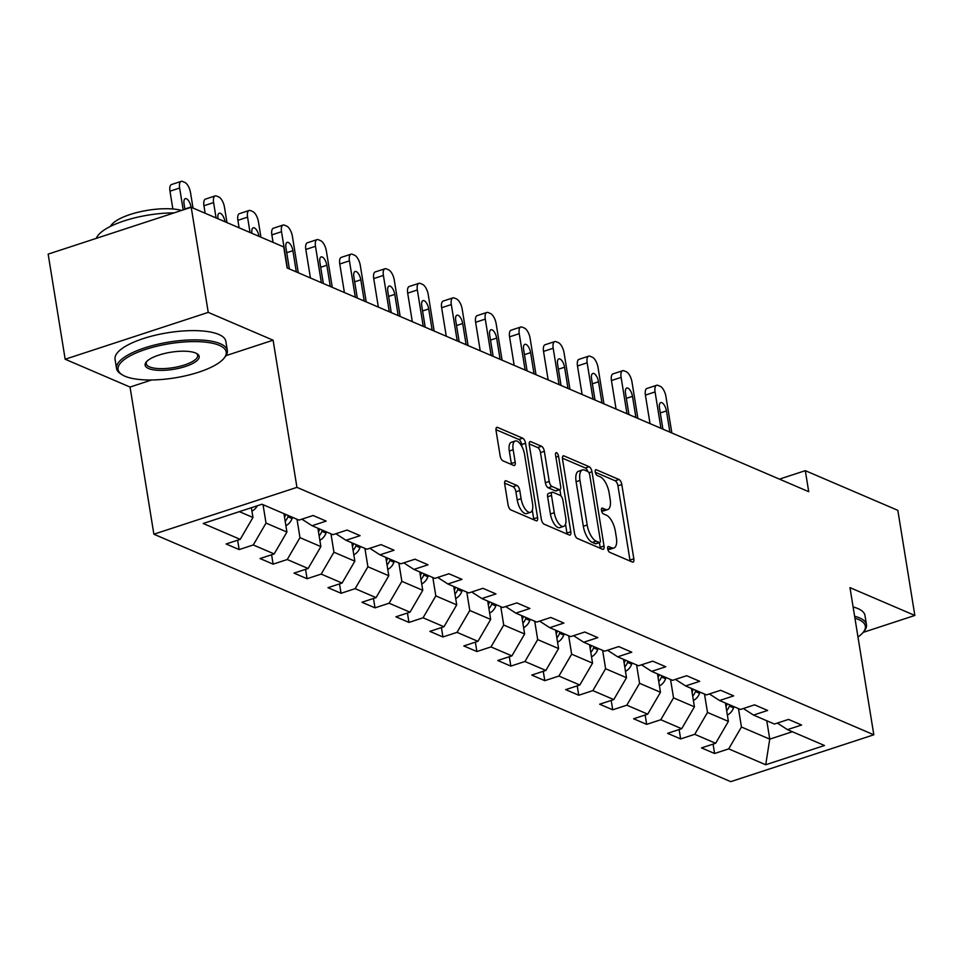 <?xml version="1.0" encoding="UTF-8"?>
<svg xmlns="http://www.w3.org/2000/svg" width="963" height="963" viewBox="0 0 963 963"><rect width="100%" height="100%" fill="white"/><g stroke="black" fill="none" stroke-linecap="round" stroke-linejoin="round"><path stroke-width="1.44" d="M607.701 548.778A3.082 1.3 71.9 0 0 609.663 552.305L632.366 562.043A4.406 1.866 71.9 0 0 633.064 562.103A4.406 1.866 71.9 0 0 633.835 558.829L621.797 484.545A4.406 1.866 71.9 0 0 618.992 479.502L596.29 469.763A3.082 1.3 71.9 0 0 595.796 469.715A3.082 1.3 71.9 0 0 595.266 472.014A3.082 1.3 71.9 0 0 597.229 475.541L600.166 476.805A14.096 5.959 71.9 0 1 609.146 492.936L610.145 499.135A14.096 5.959 71.9 0 1 607.689 509.596A14.096 5.959 71.9 0 1 605.45 509.403L602.501 508.139A3.082 1.3 71.9 0 0 602.019 508.103A3.082 1.3 71.9 0 0 601.478 510.39A3.082 1.3 71.9 0 0 603.44 513.917L606.377 515.181A14.096 5.959 71.9 0 1 615.357 531.323L616.356 537.51A14.096 5.959 71.9 0 1 613.913 547.983A14.096 5.959 71.9 0 1 611.661 547.791L608.724 546.527A3.082 1.3 71.9 0 0 608.231 546.478A3.082 1.3 71.9 0 0 607.701 548.778M506.177 480.838A4.406 1.866 71.9 0 0 505.467 480.778A4.406 1.866 71.9 0 0 504.708 484.052L508.079 504.901A4.406 1.866 71.9 0 0 510.884 509.933L536.102 520.754A4.406 1.866 71.9 0 0 536.8 520.814A4.406 1.866 71.9 0 0 537.571 517.54L525.533 443.257A4.406 1.866 71.9 0 0 522.728 438.213L497.522 427.403A4.406 1.866 71.9 0 0 496.812 427.343A4.406 1.866 71.9 0 0 496.053 430.605L500.134 455.788A4.406 1.866 71.9 0 0 502.939 460.832L513.724 465.454A4.406 1.866 71.9 0 0 514.423 465.514A4.406 1.866 71.9 0 0 515.193 462.24L513.171 449.757A11.785 4.984 71.9 0 1 515.217 441.006A11.785 4.984 71.9 0 1 524.606 454.668L532.527 503.565A11.785 4.984 71.9 0 1 530.481 512.316A11.785 4.984 71.9 0 1 521.091 498.665L519.767 490.516A4.406 1.866 71.9 0 0 516.962 485.472L506.177 480.838L504.937 481.247M273.107 340.204L208.237 312.385L191.216 207.274L48.15 254.124L65.171 359.235L130.041 387.054L153.875 534.212L296.941 487.362L273.107 340.204L226.04 355.612M863.149 632.39L914.85 615.453L849.98 587.635L873.814 734.793L296.941 487.362M914.85 615.453L897.829 510.342L805.309 470.666L779.44 479.129M191.216 207.274L283.724 246.949L287.13 267.979L808.715 491.684L805.309 470.666M574.538 533.394A4.406 1.866 71.9 0 0 577.343 538.437L602.549 549.259A4.406 1.866 71.9 0 0 603.259 549.319A4.406 1.866 71.9 0 0 604.018 546.045L591.992 471.762A4.406 1.866 71.9 0 0 589.187 466.718L563.969 455.896A4.406 1.866 71.9 0 0 563.271 455.836A4.406 1.866 71.9 0 0 562.5 459.11L574.538 533.394M569.326 535.007L544.119 524.185A4.406 1.866 71.9 0 1 541.314 519.141L529.277 444.858A4.406 1.866 71.9 0 1 530.047 441.596A4.406 1.866 71.9 0 1 530.745 441.656L541.531 446.278A4.406 1.866 71.9 0 1 544.336 451.322L549.223 481.452A4.406 1.866 71.9 0 0 552.028 486.496L559.19 489.565A4.406 1.866 71.9 0 0 559.888 489.625A4.406 1.866 71.9 0 0 560.647 486.351L555.567 454.993A3.082 1.3 71.9 0 1 556.108 452.694A3.082 1.3 71.9 0 1 558.564 456.269L570.794 531.793A4.406 1.866 71.9 0 1 570.036 535.067A4.406 1.866 71.9 0 1 569.326 535.007M153.875 534.212L730.748 781.643L873.814 734.793M239.161 549.584L253.281 544.962L274.178 553.93L260.058 558.552L273.119 564.149L287.239 559.527L308.136 568.495L294.016 573.117L307.077 578.715L321.197 574.092L342.094 583.06L327.986 587.683L341.046 593.28L355.154 588.658L376.051 597.626L361.944 602.248L375.004 607.846L389.112 603.223L410.009 612.191L395.901 616.814L408.962 622.411L423.07 617.789L443.967 626.757L429.859 631.379L442.92 636.976L457.028 632.354L477.925 641.322L463.817 645.944L476.878 651.542L490.986 646.919L511.895 655.887L497.775 660.51L510.835 666.107L524.955 661.485L545.852 670.453L531.732 675.075L544.793 680.672L558.913 676.05L579.81 685.018L565.69 689.64L578.751 695.238L592.871 690.615L613.768 699.583L599.66 704.206L612.721 709.803L626.829 705.181L647.726 714.149L633.618 718.771L646.679 724.369L660.787 719.746L681.684 728.714L667.576 733.337L680.636 738.934L694.744 734.312L715.641 743.28L701.533 747.902L714.594 753.499L728.702 748.877L765.717 764.754L824.484 745.506L787.481 729.641L801.589 725.019L788.528 719.409L774.421 724.032L753.523 715.076L767.631 710.453L754.571 704.844L740.463 709.466L719.554 700.51L733.674 695.888L720.613 690.278L706.493 694.901L685.596 685.945L699.716 681.323L686.655 675.713L672.535 680.335L651.638 671.38L665.758 666.757L652.697 661.148L638.577 665.77L617.68 656.814L631.788 652.192L618.728 646.582L604.62 651.205L583.722 642.249L597.83 637.626L584.77 632.017L570.662 636.639L549.765 627.683L563.873 623.061L550.812 617.452L536.704 622.074L515.807 613.118L529.915 608.496L516.854 602.886L502.746 607.509L481.849 598.553L495.957 593.93L482.896 588.321L468.788 592.943L447.879 583.975L461.999 579.365L448.939 573.755L434.819 578.378L413.921 569.41L428.041 564.8L414.981 559.19L400.861 563.812L379.964 554.844L394.084 550.234L381.023 544.625L366.903 549.247L346.006 540.279L360.114 535.669L347.053 530.059L332.945 534.682L312.048 525.714L326.156 521.103L313.095 515.494L298.987 520.116L261.984 504.239L203.205 523.487L240.22 539.364L226.1 543.987L239.161 549.584L237.644 540.207M283.941 513.664L286.914 532.045L266.017 523.078L263.043 504.696M266.017 523.078L253.281 544.962M286.914 532.045L274.178 553.93M312.048 525.714L301.901 519.165M317.898 528.23L320.872 546.611L299.975 537.643L297.001 519.262M299.975 537.643L287.239 559.527M320.872 546.611L308.136 568.495M346.006 540.279L335.858 533.731M351.856 542.795L354.829 561.176L333.932 552.208L330.959 533.827M333.932 552.208L321.197 574.092M354.829 561.176L342.094 583.06M379.964 554.844L369.816 548.296M385.814 557.36L388.799 575.742L367.902 566.774L364.917 548.392M367.902 566.774L355.154 588.658M388.799 575.742L376.051 597.626M413.921 569.41L403.774 562.861M419.772 571.926L422.757 590.307L401.86 581.339L398.875 562.958M401.86 581.339L389.112 603.223M422.757 590.307L410.009 612.191M447.879 583.975L437.732 577.427M453.742 586.491L456.715 604.872L435.818 595.904L432.832 577.523M435.818 595.904L423.07 617.789M456.715 604.872L443.967 626.757M481.849 598.553L471.701 591.992M487.699 601.056L490.673 619.438L469.775 610.47L466.802 592.089M469.775 610.47L457.028 632.354M490.673 619.438L477.925 641.322M515.807 613.118L505.659 606.558M521.657 615.622L524.63 634.003L503.733 625.047L500.76 606.654M503.733 625.047L490.986 646.919M524.63 634.003L511.895 655.887M549.765 627.683L539.617 621.123M555.615 630.187L558.588 648.568L537.691 639.613L534.718 621.219M537.691 639.613L524.955 661.485M558.588 648.568L545.852 670.453M583.722 642.249L573.575 635.688M589.573 644.753L592.546 663.134L571.649 654.178L568.676 635.785M571.649 654.178L558.913 676.05M592.546 663.134L579.81 685.018M617.68 656.814L607.533 650.254M623.53 659.318L626.504 677.699L605.607 668.743L602.633 650.35M605.607 668.743L592.871 690.615M626.504 677.699L613.768 699.583M651.638 671.38L641.49 664.819M657.488 673.883L660.474 692.265L639.576 683.309L636.591 664.915M639.576 683.309L626.829 705.181M660.474 692.265L647.726 714.149M685.596 685.945L675.448 679.384M691.446 688.449L694.431 706.83L673.534 697.874L670.549 679.481M673.534 697.874L660.787 719.746M694.431 706.83L681.684 728.714M719.554 700.51L709.406 693.95M725.416 703.014L728.389 721.395L707.492 712.439L704.507 694.046M707.492 712.439L694.744 734.312M728.389 721.395L715.641 743.28M753.523 715.076L743.376 708.515M766.777 720.757L769.75 739.139L741.45 727.005L738.477 708.624M741.45 727.005L728.702 748.877M792.368 731.736L769.75 739.139L765.717 764.754M787.481 729.641L777.334 723.081M208.237 312.385L65.171 359.235M239.366 511.654L252.956 517.48L251.379 507.718M252.956 517.48L240.22 539.364M713.077 744.122L714.594 753.499M679.12 729.557L680.636 738.934M645.15 714.991L646.679 724.369M611.192 700.426L612.721 709.803M577.234 685.861L578.751 695.238M543.276 671.295L544.793 680.672M509.319 656.73L510.835 666.107M475.361 642.165L476.878 651.542M441.403 627.599L442.92 636.976M407.445 613.034L408.962 622.411M373.475 598.468L375.004 607.846M339.518 583.903L341.046 593.28M305.56 569.338L307.077 578.715M271.602 554.772L273.119 564.149M130.041 387.054L151.673 379.976M607.737 549.03L607.797 549.054A14.096 5.959 71.9 0 0 610.048 549.247L613.913 547.983M607.689 509.596L603.825 510.859A14.096 5.959 71.9 0 1 601.574 510.667L601.526 510.643M630.067 561.056A4.406 1.866 71.9 0 0 629.958 560.093L617.933 485.809A4.406 1.866 71.9 0 0 615.128 480.766L595.315 472.267M587.743 471.473A4.406 1.866 71.9 0 0 585.323 467.982L562.404 458.159M600.25 548.272A4.406 1.866 71.9 0 0 600.154 547.309L599.395 542.626M599.263 542.47A3.082 1.3 71.9 0 0 599.756 542.506A3.082 1.3 71.9 0 0 600.298 540.219L589.729 475.012A3.082 1.3 71.9 0 0 587.767 471.485L584.673 470.161A14.096 5.959 71.9 0 0 582.422 469.968A14.096 5.959 71.9 0 0 579.979 480.429L587.189 525.004A14.096 5.959 71.9 0 0 596.169 541.146L599.263 542.47L595.399 543.734A3.082 1.3 71.9 0 0 595.892 543.782A3.082 1.3 71.9 0 0 596.266 543.457M582.422 469.968L578.558 471.232A14.096 5.959 71.9 0 0 576.103 481.693L579.979 480.429M595.399 543.734L592.305 542.41A14.096 5.959 71.9 0 1 583.325 526.267L576.103 481.693M529.181 443.907L537.667 447.542L541.531 446.278M560.911 495.933L559.888 489.625L556.024 490.889A4.406 1.866 71.9 0 1 555.314 490.829L548.164 487.76A4.406 1.866 71.9 0 1 545.359 482.716L540.472 452.586A4.406 1.866 71.9 0 0 537.667 447.542M565.498 524.221L566.93 533.057L570.794 531.793M554.279 512.713A11.785 4.984 71.9 0 0 563.668 526.364A11.785 4.984 71.9 0 0 565.714 517.613L562.922 500.387A4.406 1.866 71.9 0 0 560.117 495.343L552.967 492.274A4.406 1.866 71.9 0 0 552.256 492.213A4.406 1.866 71.9 0 0 551.498 495.476L554.279 512.713L550.415 513.977A11.785 4.984 71.9 0 0 559.804 527.628L563.668 526.364M552.256 492.213L548.392 493.477A4.406 1.866 71.9 0 0 547.622 496.752L551.498 495.476M550.415 513.977L547.622 496.752M567.026 534.02A4.406 1.866 71.9 0 0 566.93 533.057M530.481 512.316L526.605 513.58A11.785 4.984 71.9 0 1 517.227 499.929L515.903 491.78A4.406 1.866 71.9 0 0 513.098 486.736L504.612 483.101M515.217 441.006L511.353 442.282A11.785 4.984 71.9 0 0 509.307 451.033L513.171 449.757M511.425 464.467A4.406 1.866 71.9 0 0 511.329 463.516L509.307 451.033M522.054 446.868L521.669 444.521A4.406 1.866 71.9 0 0 518.864 439.477L495.957 429.654M533.803 519.767A4.406 1.866 71.9 0 0 533.707 518.804L532.31 510.173M727.366 715.064A11.893 10.099 -66.8 0 0 733.541 707.889L733.975 706.686M660.967 428.318L655.069 391.941A8.98 3.792 71.9 0 1 656.634 385.284A8.98 3.792 71.9 0 1 658.066 385.405L660.245 386.332A8.98 3.792 71.9 0 1 665.951 396.612L671.849 432.989M650.025 423.624L645.403 395.107A8.98 3.792 -108.1 0 1 646.967 388.45L656.634 385.284M726.644 710.646A11.893 10.099 -66.8 0 0 729.4 706.108L729.846 704.916M727.234 703.797L726.788 704.988A11.893 10.099 113.2 0 1 726.006 706.722M669.851 432.122A7.186 3.033 71.9 0 0 669.718 431.087L666.444 410.912A7.186 3.033 71.9 0 0 660.726 402.594A7.186 3.033 71.9 0 0 659.486 407.927L662.749 428.102A7.186 3.033 71.9 0 0 662.965 429.173M857.973 636.988A54.771 17.298 170.8 0 0 863.185 632.354A54.771 17.298 170.8 0 0 858.454 619.474A54.771 17.298 170.8 0 0 854.927 618.222M854.602 616.212A56.119 17.731 -9.2 0 1 859.405 617.837A56.119 17.731 -9.2 0 1 866.471 624.686A56.119 17.731 -9.2 0 1 864.256 631.03L863.185 632.354M853.11 606.967A56.119 17.731 -9.2 0 1 857.913 608.58A56.119 17.731 -9.2 0 1 864.967 615.441L866.471 624.686M124.973 376.232A54.771 17.298 170.8 0 0 178.215 377.303A54.771 17.298 170.8 0 0 224.042 358.224A54.771 17.298 170.8 0 0 219.323 345.344A54.771 17.298 170.8 0 0 148.519 348.474A54.771 17.298 170.8 0 0 122.096 374.727A54.771 17.298 170.8 0 0 124.973 376.232M122.096 374.727L120.652 373.813A56.119 17.731 -9.2 0 1 116.547 368.504A56.119 17.731 -9.2 0 1 156.512 344.549A56.119 17.731 -9.2 0 1 220.274 343.707A56.119 17.731 -9.2 0 1 227.34 350.556A56.119 17.731 -9.2 0 1 225.125 356.9L224.042 358.224M148.567 368.516A27.385 8.655 -9.2 0 1 146.195 362.076A27.385 8.655 -9.2 0 1 169.115 352.53A27.385 8.655 -9.2 0 1 195.73 353.06A27.385 8.655 -9.2 0 1 197.174 353.818A27.385 8.655 -9.2 0 1 183.957 366.951A27.385 8.655 -9.2 0 1 148.567 368.516M146.809 361.402A26.037 8.222 170.8 0 0 146.244 363.689A26.037 8.222 170.8 0 0 149.518 366.867A26.037 8.222 170.8 0 0 179.106 366.482A26.037 8.222 170.8 0 0 197.644 355.371A26.037 8.222 170.8 0 0 196.392 353.373M116.547 368.504L115.054 359.247A56.119 17.731 -9.2 0 1 155.019 335.293A56.119 17.731 -9.2 0 1 218.782 334.45A56.119 17.731 -9.2 0 1 225.836 341.311L227.34 350.556M110.468 226.389A40.398 12.76 -9.2 0 1 140.321 211.716A40.398 12.76 -9.2 0 1 181.562 210.428M96.336 238.343A56.119 17.731 -9.2 0 1 174.05 212.883M693.396 700.498A11.893 10.099 -66.8 0 0 699.571 693.324L700.017 692.12M626.997 413.753L621.111 377.376A8.98 3.792 71.9 0 1 622.676 370.719A8.98 3.792 71.9 0 1 624.108 370.839L626.287 371.766A8.98 3.792 71.9 0 1 631.993 382.046L637.891 418.424M616.067 409.058L611.445 380.541A8.98 3.792 -108.1 0 1 613.01 373.885L622.676 370.719M692.686 696.08A11.893 10.099 -66.8 0 0 695.442 691.542L695.876 690.351M693.264 689.231L692.83 690.423A11.893 10.099 113.2 0 1 692.048 692.156M635.881 417.557A7.186 3.033 71.9 0 0 635.761 416.522L632.486 396.347A7.186 3.033 71.9 0 0 626.769 388.029A7.186 3.033 71.9 0 0 625.529 393.361L628.791 413.536A7.186 3.033 71.9 0 0 629.008 414.608M659.438 685.933A11.893 10.099 -66.8 0 0 665.614 678.759L666.059 677.555M593.039 399.188L587.153 362.81A8.98 3.792 71.9 0 1 588.718 356.154A8.98 3.792 71.9 0 1 590.15 356.274L592.317 357.201A8.98 3.792 71.9 0 1 598.035 367.481L603.933 403.846M582.109 394.493L577.487 365.976A8.98 3.792 -108.1 0 1 579.052 359.319L588.718 356.154M658.728 681.515A11.893 10.099 -66.8 0 0 661.485 676.977L661.918 675.785M659.306 674.666L658.873 675.857A11.893 10.099 113.2 0 1 658.09 677.591M601.923 402.991A7.186 3.033 71.9 0 0 601.803 401.956L598.529 381.781A7.186 3.033 71.9 0 0 592.811 373.463A7.186 3.033 71.9 0 0 591.559 378.796L594.833 398.971A7.186 3.033 71.9 0 0 595.05 400.042M625.481 671.367A11.893 10.099 -66.8 0 0 631.656 664.193L632.101 662.989M559.082 384.622L553.195 348.245A8.98 3.792 71.9 0 1 554.748 341.588A8.98 3.792 71.9 0 1 556.181 341.709L558.359 342.635A8.98 3.792 71.9 0 1 564.077 352.915L569.964 389.281M548.152 379.928L543.529 351.411A8.98 3.792 -108.1 0 1 545.082 344.754L554.748 341.588M624.77 666.95A11.893 10.099 -66.8 0 0 627.527 662.412L627.96 661.22M625.348 660.1L624.915 661.292A11.893 10.099 113.2 0 1 624.132 663.025M567.965 388.426A7.186 3.033 71.9 0 0 567.845 387.391L564.571 367.216A7.186 3.033 71.9 0 0 558.853 358.898A7.186 3.033 71.9 0 0 557.601 364.231L560.875 384.406A7.186 3.033 71.9 0 0 561.092 385.477M591.523 656.802A11.893 10.099 -66.8 0 0 597.698 649.628L598.143 648.424M525.124 370.057L519.238 333.68A8.98 3.792 71.9 0 1 520.79 327.023A8.98 3.792 71.9 0 1 522.223 327.143L524.402 328.07A8.98 3.792 71.9 0 1 530.119 338.35L536.006 374.715M514.182 365.362L509.571 336.845A8.98 3.792 -108.1 0 1 511.124 330.189L520.79 327.023M590.813 652.384A11.893 10.099 -66.8 0 0 593.557 647.846L594.002 646.655M591.39 645.535L590.945 646.727A11.893 10.099 113.2 0 1 590.175 648.46M534.008 373.861A7.186 3.033 71.9 0 0 533.875 372.825L530.613 352.651A7.186 3.033 71.9 0 0 524.895 344.333A7.186 3.033 71.9 0 0 523.643 349.665L526.917 369.84A7.186 3.033 71.9 0 0 527.122 370.911M557.565 642.237A11.893 10.099 -66.8 0 0 563.74 635.062L564.186 633.859M491.166 355.491L485.28 319.114A8.98 3.792 71.9 0 1 486.833 312.457A8.98 3.792 71.9 0 1 488.265 312.578L490.444 313.505A8.98 3.792 71.9 0 1 496.162 323.785L502.048 360.15M480.224 350.797L475.614 322.28A8.98 3.792 -108.1 0 1 477.166 315.623L486.833 312.457M556.855 637.819A11.893 10.099 -66.8 0 0 559.599 633.281L560.045 632.089M557.433 630.97L556.987 632.161A11.893 10.099 113.2 0 1 556.217 633.895M500.05 359.295A7.186 3.033 71.9 0 0 499.917 358.26L496.655 338.085A7.186 3.033 71.9 0 0 490.937 329.767A7.186 3.033 71.9 0 0 489.686 335.088L492.96 355.275A7.186 3.033 71.9 0 0 493.164 356.346M523.607 627.671A11.893 10.099 -66.8 0 0 529.782 620.497L530.216 619.293M457.208 340.926L451.322 304.549A8.98 3.792 71.9 0 1 452.875 297.892A8.98 3.792 71.9 0 1 454.307 298.012L456.486 298.939A8.98 3.792 71.9 0 1 462.204 309.219L468.09 345.585M446.266 336.231L441.644 307.715A8.98 3.792 -108.1 0 1 443.209 301.058L452.875 297.892M522.885 623.254A11.893 10.099 -66.8 0 0 525.642 618.715L526.087 617.524M523.475 616.404L523.029 617.596A11.893 10.099 113.2 0 1 522.259 619.329M466.092 344.73A7.186 3.033 71.9 0 0 465.96 343.695L462.697 323.52A7.186 3.033 71.9 0 0 456.98 315.202A7.186 3.033 71.9 0 0 455.728 320.523L458.99 340.709A7.186 3.033 71.9 0 0 459.207 341.781M489.649 613.106A11.893 10.099 -66.8 0 0 495.825 605.932L496.258 604.728M423.251 326.361L417.352 289.983A8.98 3.792 71.9 0 1 418.917 283.327A8.98 3.792 71.9 0 1 420.35 283.447L422.528 284.374A8.98 3.792 71.9 0 1 428.246 294.654L434.132 331.019M412.308 321.666L407.686 293.149A8.98 3.792 -108.1 0 1 409.251 286.493L418.917 283.327M488.927 608.688A11.893 10.099 -66.8 0 0 491.684 604.15L492.129 602.958M489.517 601.839L489.072 603.031A11.893 10.099 113.2 0 1 488.301 604.764M432.134 330.165A7.186 3.033 71.9 0 0 432.002 329.129L428.728 308.954A7.186 3.033 71.9 0 0 423.01 300.625A7.186 3.033 71.9 0 0 421.77 305.957L425.032 326.144A7.186 3.033 71.9 0 0 425.249 327.215M455.692 598.541A11.893 10.099 -66.8 0 0 461.867 591.366L462.3 590.163M389.293 311.795L383.394 275.418A8.98 3.792 71.9 0 1 384.959 268.761A8.98 3.792 71.9 0 1 386.392 268.882L388.571 269.809A8.98 3.792 71.9 0 1 394.276 280.089L400.175 316.454M378.351 307.101L373.728 278.584A8.98 3.792 -108.1 0 1 375.293 271.915L384.959 268.761M454.969 594.123A11.893 10.099 -66.8 0 0 457.726 589.585L458.171 588.393M455.559 587.274L455.114 588.465A11.893 10.099 113.2 0 1 454.331 590.199M398.164 315.599A7.186 3.033 71.9 0 0 398.044 314.564L394.77 294.389A7.186 3.033 71.9 0 0 389.052 286.059A7.186 3.033 71.9 0 0 387.812 291.392L391.074 311.579A7.186 3.033 71.9 0 0 391.291 312.65M421.722 583.975A11.893 10.099 -66.8 0 0 427.897 576.801L428.342 575.597M355.323 297.23L349.437 260.853A8.98 3.792 71.9 0 1 351.001 254.196A8.98 3.792 71.9 0 1 352.434 254.316L354.613 255.243A8.98 3.792 71.9 0 1 360.318 265.523L366.217 301.888M344.393 292.535L339.77 264.018A8.98 3.792 -108.1 0 1 341.335 257.35L351.001 254.196M421.012 579.557A11.893 10.099 -66.8 0 0 423.768 575.019L424.202 573.828M421.589 572.708L421.156 573.9A11.893 10.099 113.2 0 1 420.374 575.633M364.207 301.034A7.186 3.033 71.9 0 0 364.086 299.999L360.812 279.824A7.186 3.033 71.9 0 0 355.094 271.494A7.186 3.033 71.9 0 0 353.854 276.826L357.117 297.013A7.186 3.033 71.9 0 0 357.333 298.085M387.764 569.41A11.893 10.099 -66.8 0 0 393.939 562.236L394.385 561.032M321.365 282.665L315.479 246.287A8.98 3.792 71.9 0 1 317.044 239.618A8.98 3.792 71.9 0 1 318.476 239.751L320.643 240.678A8.98 3.792 71.9 0 1 326.361 250.958L332.259 287.323M310.435 277.97L305.813 249.453A8.98 3.792 -108.1 0 1 307.378 242.784L317.044 239.618M387.054 564.992A11.893 10.099 -66.8 0 0 389.81 560.454L390.244 559.262M387.632 558.143L387.198 559.334A11.893 10.099 113.2 0 1 386.416 561.068M330.249 286.468A7.186 3.033 71.9 0 0 330.128 285.433L326.854 265.258A7.186 3.033 71.9 0 0 321.136 256.928A7.186 3.033 71.9 0 0 319.885 262.261L323.159 282.448A7.186 3.033 71.9 0 0 323.375 283.519M353.806 554.844A11.893 10.099 -66.8 0 0 359.981 547.67L360.427 546.466M287.407 268.099L281.521 231.722A8.98 3.792 71.9 0 1 283.074 225.053A8.98 3.792 71.9 0 1 284.506 225.186L286.685 226.112A8.98 3.792 71.9 0 1 292.403 236.392L298.289 272.758M273.071 242.375L271.855 234.888A8.98 3.792 -108.1 0 1 273.408 228.219L283.074 225.053M353.096 550.427A11.893 10.099 -66.8 0 0 355.853 545.889L356.286 544.697M353.674 543.577L353.24 544.769A11.893 10.099 113.2 0 1 352.458 546.503M296.291 271.903A7.186 3.033 71.9 0 0 296.171 270.868L292.896 250.693A7.186 3.033 71.9 0 0 287.179 242.363A7.186 3.033 71.9 0 0 285.927 247.696L289.201 267.883A7.186 3.033 71.9 0 0 289.418 268.954M319.848 540.279A11.893 10.099 -66.8 0 0 326.024 533.105L326.469 531.901M250.043 232.504L247.563 217.157A8.98 3.792 71.9 0 1 249.116 210.488A8.98 3.792 71.9 0 1 250.549 210.62L252.727 211.547A8.98 3.792 71.9 0 1 258.445 221.827L260.925 237.175M239.113 227.81L237.897 220.322A8.98 3.792 -108.1 0 1 239.45 213.654L249.116 210.488M319.138 535.861A11.893 10.099 -66.8 0 0 321.883 531.323L322.328 530.131M319.716 529.012L319.271 530.204A11.893 10.099 113.2 0 1 318.5 531.937M258.975 236.332L258.939 236.128A7.186 3.033 71.9 0 0 253.221 227.798A7.186 3.033 71.9 0 0 251.969 233.13L252.005 233.347M285.891 525.714A11.893 10.099 -66.8 0 0 292.066 518.539L292.511 517.336M216.085 217.939L213.605 202.591A8.98 3.792 71.9 0 1 215.158 195.922A8.98 3.792 71.9 0 1 216.591 196.055L218.77 196.982A8.98 3.792 71.9 0 1 224.487 207.262L226.967 222.609M205.143 213.244L203.939 205.757A8.98 3.792 -108.1 0 1 205.492 199.088L215.158 195.922M285.18 521.296A11.893 10.099 -66.8 0 0 287.925 516.758L288.37 515.566M285.758 514.447L285.313 515.638A11.893 10.099 113.2 0 1 284.542 517.372M225.017 221.767L224.981 221.562A7.186 3.033 71.9 0 0 219.263 213.232A7.186 3.033 71.9 0 0 218.011 218.565L218.047 218.782M251.933 511.148A11.893 10.099 -66.8 0 0 257.29 505.78M183.187 209.898L179.636 188.026A8.98 3.792 71.9 0 1 181.2 181.357A8.98 3.792 71.9 0 1 182.633 181.489L184.812 182.416A8.98 3.792 71.9 0 1 190.53 192.696L193.009 208.044M172.859 208.983L169.97 191.192A8.98 3.792 -108.1 0 1 171.534 184.523L181.2 181.357M191.071 207.322L191.023 206.997A7.186 3.033 71.9 0 0 185.305 198.667A7.186 3.033 71.9 0 0 184.053 204L184.92 209.332M607.797 549.054L611.661 547.791M601.646 508.428L602.501 508.139M601.574 510.667L605.45 509.403M595.423 470.052L596.29 469.763M615.128 480.766L618.992 479.502M617.933 485.809L621.797 484.545M629.958 560.093L633.835 558.829M607.858 546.803L608.724 546.527M562.741 456.306L563.969 455.896M585.323 467.982L589.187 466.718M588.947 472.761L591.992 471.762M600.154 547.309L604.018 546.045M583.325 526.267L587.189 525.004M592.305 542.41L596.169 541.146M529.518 442.053L530.745 441.656M540.472 452.586L544.336 451.322M545.359 482.716L549.223 481.452M548.164 487.76L552.028 486.496M555.314 490.829L559.19 489.565M555.916 457.136L558.564 456.269M513.098 486.736L516.962 485.472M515.903 491.78L519.767 490.516M517.227 499.929L521.091 498.665M511.329 463.516L515.193 462.24M496.282 427.801L497.522 427.403M518.864 439.477L522.728 438.213M521.669 444.521L525.533 443.257M533.707 518.804L537.571 517.54M655.069 391.941L645.403 395.107M729.4 706.108L733.541 707.889M725.657 704.507L726.788 704.988M660.293 412.922L666.444 410.912M668.418 431.52L669.718 431.087M621.111 377.376L611.445 380.541M695.442 691.542L699.571 693.324M691.687 689.941L692.83 690.423M626.335 398.357L632.486 396.347M634.461 416.955L635.761 416.522M587.153 362.81L577.487 365.976M661.485 676.977L665.614 678.759M657.729 675.376L658.873 675.857M592.377 383.792L598.529 381.781M600.503 402.378L601.803 401.956M553.195 348.245L543.529 351.411M627.527 662.412L631.656 664.193M623.771 660.811L624.915 661.292M558.42 369.226L564.571 367.216M566.545 387.812L567.845 387.391M519.238 333.68L509.571 336.845M593.557 647.846L597.698 649.628M589.813 646.245L590.945 646.727M524.45 354.661L530.613 352.651M532.587 373.247L533.875 372.825M485.28 319.114L475.614 322.28M559.599 633.281L563.74 635.062M555.856 631.68L556.987 632.161M490.492 340.095L496.655 338.085M498.629 358.681L499.917 358.26M451.322 304.549L441.644 307.715M525.642 618.715L529.782 620.497M521.898 617.114L523.029 617.596M456.534 325.53L462.697 323.52M464.672 344.116L465.96 343.695M417.352 289.983L407.686 293.149M491.684 604.15L495.825 605.932M487.94 602.549L489.072 603.031M422.576 310.965L428.728 308.954M430.714 329.551L432.002 329.129M383.394 275.418L373.728 278.584M457.726 589.585L461.867 591.366M453.982 587.984L455.114 588.465M388.619 296.399L394.77 294.389M396.744 314.985L398.044 314.564M349.437 260.853L339.77 264.018M423.768 575.019L427.897 576.801M420.012 573.418L421.156 573.9M354.661 281.834L360.812 279.824M362.786 300.42L364.086 299.999M315.479 246.287L305.813 249.453M389.81 560.454L393.939 562.236M386.055 558.853L387.198 559.334M320.703 267.269L326.854 265.258M328.828 285.855L330.128 285.433M281.521 231.722L271.855 234.888M355.853 545.889L359.981 547.67M352.097 544.288L353.24 544.769M286.745 252.703L292.896 250.693M294.871 271.289L296.171 270.868M247.563 217.157L237.897 220.322M321.883 531.323L326.024 533.105M318.139 529.722L319.271 530.204M213.605 202.591L203.939 205.757M287.925 516.758L292.066 518.539M284.181 515.157L285.313 515.638M179.636 188.026L169.97 191.192M184.86 209.007L191.023 206.997M595.892 543.782L599.756 542.506"/></g></svg>
